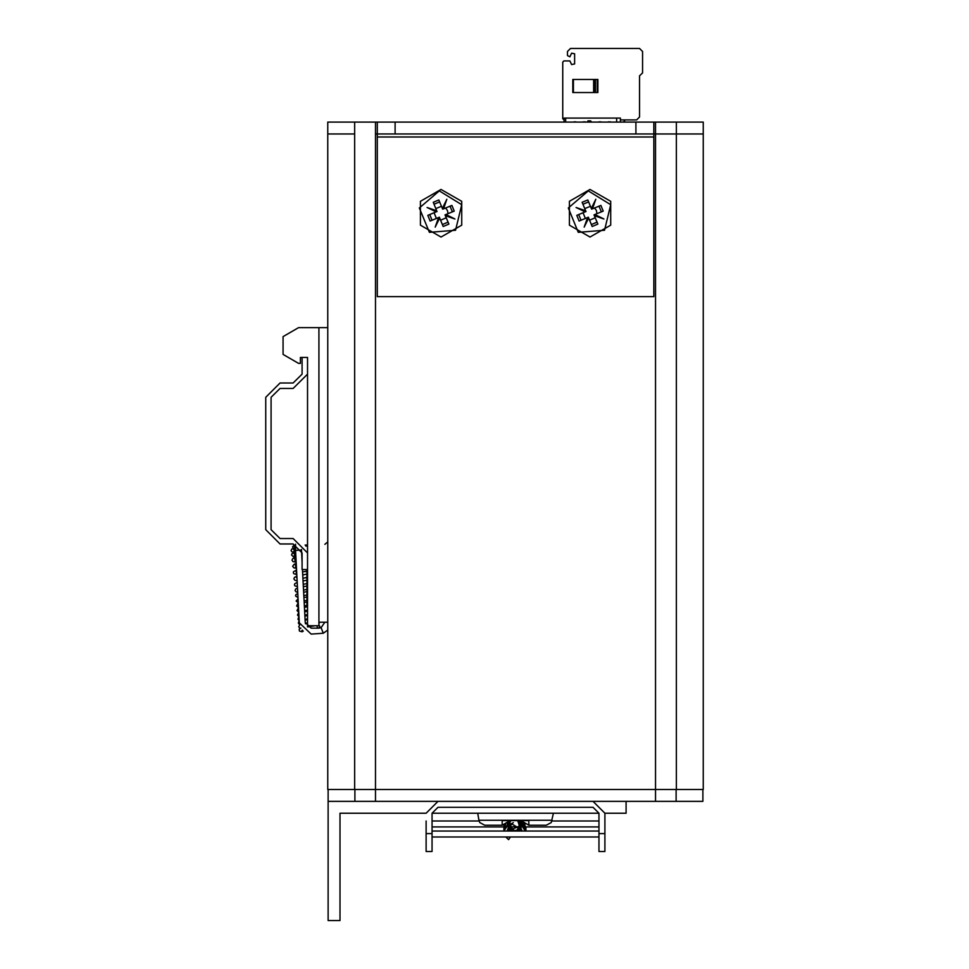 <?xml version="1.0" encoding="UTF-8"?>
<svg xmlns="http://www.w3.org/2000/svg" width="969" height="969" viewBox="0 0 969 969"><rect width="100%" height="100%" fill="white"/><g stroke="black" fill="none" stroke-linecap="round" stroke-linejoin="round"><path stroke-width="1.45" d="M328.103 789.456L328.103 801.375L375.487 801.375L375.487 789.456L655.553 789.456L354.63 789.456L354.63 133.964L327.813 133.964L327.813 789.456L375.487 789.456L375.487 133.964L377.268 133.964L377.268 122.046L653.772 122.046L653.772 133.964L703.228 133.964L653.772 133.964L653.772 296.647L377.268 296.647L377.268 133.964L653.772 133.964M655.553 122.046L655.553 789.456L703.228 789.456L703.228 122.046L653.772 122.046M375.487 122.046L375.487 133.964L377.268 133.964L377.268 122.046L327.813 122.046L327.813 133.964M375.487 801.375L702.925 801.375L702.925 789.456M591.211 122.046L590.618 120.907L587.941 120.907L587.347 122.046M552.136 820.283L478.892 820.283L479.776 822.511L484.766 825.2L502.196 825.2L502.196 820.61L528.844 820.61L528.844 825.2L546.274 825.2L551.264 822.511L553.372 813.294M519.263 820.888L525.065 830.59L525.949 830.59L525.949 826.836L525.053 826.836M626.059 801.375L626.059 813.294L604.898 813.294L604.898 851.485L598.939 851.485L598.939 813.294L432.089 813.294L432.089 851.485L426.13 851.485L426.13 833.619L432.089 833.619M306.955 569.566L306.955 605.625M301.444 549.459L302.122 562.432M295.557 544.263L295.521 550.356L301.468 550.041M302.122 357.428L307.488 357.428L307.488 374.107L293.183 388.412L280.077 388.412L271.138 397.351L271.138 529.643L280.077 538.582L293.183 538.582L307.488 552.887L307.488 569.566L302.122 569.566L302.122 552.887L293.183 543.948L280.077 543.948L265.772 529.643L265.772 397.351L280.077 383.046L293.183 383.046L302.122 374.107L302.122 357.452L300.329 357.428L300.329 363.387L298.549 363.387L283.069 354.448L283.069 336.57L298.549 327.631L327.813 327.631M305.138 545.026L307.488 544.966L307.488 357.549L307.488 625.695L318.874 625.695L318.874 622.195L327.813 622.195M441.028 237.054L420.389 225.135L420.389 201.298L441.028 189.379L461.68 201.298L461.68 225.135L441.028 237.054M590.012 237.054L569.36 225.135L569.36 201.298L590.012 189.379L610.652 201.298L610.652 225.135L590.012 237.054M461.68 204.689L455.527 230.222L429.34 232.257L419.311 207.984L439.296 190.941L461.68 204.689M610.664 204.689L604.499 230.222L578.311 232.257L568.282 207.984L588.268 190.941L610.664 204.689M316.875 625.695L317.723 628.094M295.775 571.213L296.562 572.388L296.005 573.672L296.732 573.394M295.145 564.806L295.933 566.102L295.375 567.24L296.393 566.877M299.554 624.593L298.295 623.103L299.215 620.705L297.907 619.191L298.997 616.599L297.495 615.036L298.767 612.238L297.059 610.615L298.525 607.624L296.587 605.952L298.27 602.754L296.102 601.034L298.064 598.878L298.004 597.631L295.593 595.874L295.933 594.651L297.786 593.622L297.725 592.265L295.969 591.817L295.06 590.448L295.739 588.886L297.507 588.11L297.422 586.633L294.988 585.833L294.491 584.791L294.77 583.653L297.204 582.333L297.12 580.77L294.891 580.286L293.91 578.868L294.552 577.318L296.889 576.313L296.793 574.641L293.74 573.709L293.304 572.691L293.522 571.662L296.55 570.038L296.466 568.282L293.825 567.798L292.662 566.284L294.261 564.152L296.211 563.534L296.139 562.153L293.038 561.645L292.069 560.239L292.638 558.762L295.86 556.848L293.304 556.654L291.548 555.019L292.008 553.674L295.63 552.354L292.093 551.991L291.112 550.61L291.814 549.06L295.4 548.03M293.353 548.975L294.37 550.283L293.607 551.785L295.569 551.313M507.187 831.002L511.923 823.941L521.758 830.07L521.77 831.002L520.389 825.988L507.211 831.002M303.297 631.085L302.183 631.812L299.385 631.098L299.227 629.147L300.899 628.154M294.479 558.713L295.327 559.937L294.709 561.281L296.078 560.845M295.69 553.565L293.861 553.432L294.806 554.704L294.116 556.121L295.799 555.661M521.782 830.59L507.211 830.59L509.537 824.571L513.364 822.681M508.119 830.59L510.433 820.876M518.73 820.9L519.772 821.785L520.619 830.59M520.668 820.876L521.031 827.877L518.633 830.59M510.469 830.59L507.223 825.2L507.502 822.354M511.208 830.59L508.386 828.059L507.356 822.487M521.298 820.864L517.289 830.058L514.83 830.59M300.293 628.336L298.658 626.773L299.651 625.041M324.833 622.195L321.066 627.73L318.862 628.142L319.879 626.422L318.874 625.041M318.874 624.387L319.298 622.195M296.357 577.367L296.962 577.924M302.267 630.044L301.407 631.413L303.2 631.013M655.553 801.375L655.553 789.456L676.41 789.456L676.41 122.046M620.439 119.962L636.585 119.962L639.564 116.983L639.564 75.861L642.544 72.941L642.544 51.43L639.564 48.45L570.438 48.45L567.459 51.43L567.459 55.596L569.845 56.796L571.637 53.222L574.617 53.816L574.617 63.942L571.637 64.535L569.845 60.962L563.885 60.962L562.698 62.161L562.698 118.763L564.079 119.962M572.824 92.552L572.824 79.434L572.824 92.552L595.463 92.552L595.463 79.434L593.682 79.434L593.682 92.552L593.682 79.434L572.824 79.434L597.849 79.434L597.849 92.552L595.463 92.552L595.463 79.434L597.255 79.434L597.255 92.552M623.479 122.046L625.259 119.962M601.422 48.45L603.808 48.45M580.576 48.45L600.235 48.45M612.154 48.45L629.438 48.45M639.564 95.531L639.564 75.861M597.849 79.434L597.849 92.552L597.255 79.434M445.849 214.549L454.958 219.006L445.377 215.687L448.853 224.105L443.184 226.455L439.696 218.037L435.251 227.146L438.569 217.565L430.139 221.041L427.801 215.372L436.22 211.884L427.099 207.439L436.692 210.757L433.216 202.327L438.884 199.989L442.361 208.408L446.818 199.287L443.499 208.88L451.917 205.404L454.267 211.072L445.037 214.888L445.377 215.687M447.993 213.665L447.472 210.552L445.643 207.996M440.58 220.181L446.261 217.831M434.076 212.768L436.413 218.449M441.476 206.264L435.808 208.601M429.703 214.573L432.053 220.254M442.397 224.542L448.066 222.204M439.672 201.891L434.003 204.241M452.353 211.86L450.016 206.191M442.361 208.408L442.7 209.207L443.499 208.88M436.22 211.884L437.019 211.557L436.692 210.757M439.696 218.037L439.369 217.226L438.569 217.565M445.086 214.864L449.87 216.523M449.616 217.153L445.062 214.936M444.965 204.641L442.748 209.195M442.676 209.159L444.335 204.374M432.453 209.28L437.007 211.508M436.983 211.569L432.186 209.922M437.092 221.804L439.32 217.25M439.381 217.274L437.734 222.058M594.821 214.549L603.941 219.006L594.348 215.687L597.825 224.105L592.156 226.455L588.68 218.037L584.222 227.146L587.541 217.565L579.111 221.041L576.773 215.372L585.191 211.884L576.071 207.439L585.664 210.757L582.187 202.327L587.856 199.989L591.344 208.408L595.79 199.287L592.471 208.88L600.901 205.404L603.239 211.072L594.009 214.888L594.348 215.687M596.965 213.665L596.456 210.552L594.615 207.996M589.564 220.181L595.232 217.831M583.047 212.768L585.397 218.449M590.448 206.264L584.779 208.601M578.675 214.573L581.025 220.254M591.369 224.542L597.037 222.204M588.643 201.891L582.975 204.241M601.337 211.86L598.987 206.191M591.344 208.408L591.671 209.207L592.471 208.88M585.191 211.884L586.003 211.557L585.664 210.757M588.68 218.037L588.34 217.226L587.541 217.565M594.058 214.864L598.854 216.523M598.588 217.153L594.033 214.936M593.936 204.641L591.72 209.195M591.647 209.159L593.307 204.374M581.424 209.28L585.979 211.508M585.954 211.569L581.158 209.922M586.075 221.804L588.292 217.25M588.365 217.274L586.705 222.058M564.079 122.046L564.079 118.073L620.439 118.073L620.439 122.046M576.034 122.046L573.793 122.046L576.034 122.046M585.458 122.046L583.205 122.046L585.458 122.046M610.482 122.046L608.229 122.046L610.482 122.046M601.059 122.046L598.818 122.046L601.059 122.046M565.593 118.073L565.593 122.046M562.928 122.046L564.079 121.803M573.854 121.803L575.974 121.803M583.265 121.803L585.397 121.803M598.878 121.803L601.01 121.803M608.29 121.803L610.422 121.803M587.941 120.907L591.211 121.5M438.049 801.375L426.13 813.294L340.022 813.294L340.022 920.55L328.103 920.55L328.103 801.375M604.898 830.699L604.898 836.635M432.089 831.002L598.939 831.002M432.089 836.962L598.939 836.962M426.13 833.619L426.13 820.937M604.898 820.937L604.898 813.294L592.992 801.375M598.939 813.294L592.992 807.334L438.049 807.334L432.089 813.294M521.431 820.852L520.692 826.836L508.35 826.836L507.187 822.645L514.285 830.59M509.537 820.852L502.196 825.2L502.196 820.61M521.492 820.852L528.844 825.2L528.844 820.61M510.445 836.962L508.64 839.626L505.879 836.962M302.498 569.566L305.271 622.498L311.219 628.142L318.874 628.142M295.521 550.356L299.324 622.813L311.219 634.101L323.246 633.278L327.813 630.068M321.066 627.73L323.246 633.278M318.874 622.195L318.874 327.631L298.549 327.631M294.939 548.103L293.849 545.377L292.529 546.916L293.316 548.454M354.63 133.964L354.63 122.046M594.869 79.434L594.869 92.552M594.276 79.434L594.276 92.552M573.418 79.434L573.418 92.552M676.108 789.456L676.108 801.375M354.92 789.456L354.92 801.375M377.268 136.944L653.772 136.944M635.894 122.046L635.894 133.964M395.146 122.046L395.146 133.964M616.696 118.073L616.696 122.046M587.347 121.84L591.211 121.84M598.939 826.884L525.949 826.884M503.904 826.884L432.089 826.884M598.939 820.937L551.991 820.937M479.049 820.937L432.089 820.937M604.898 833.619L598.939 833.619M478.892 820.283L477.669 813.294M503.904 831.002L510.76 820.876M518.379 820.9L525.053 830.663M517.918 836.962L511.16 836.962M516.913 836.962L512.201 836.962M517.761 820.9L520.959 830.59M508.459 830.59L509.73 820.864M519.408 820.888L520.232 830.59M508.858 830.59L508.773 821.337M519.929 820.876L519.772 830.59M509.319 830.59L508.107 821.833M520.341 820.876L519.251 830.59M509.851 830.59L507.732 822.136M524.956 830.59L525.053 829.149L520.922 820.864L517.894 830.59M521.128 820.864L516.925 830.59M512.177 830.59L507.259 822.572M521.54 820.876L520.474 826.836M503.904 825.927L503.977 825.249M525.053 826L524.883 823.698M525.053 826.436L524.713 823.553M525.053 826.981L524.483 823.299M525.053 827.587L524.059 822.851M525.053 828.204L523.333 822.172M525.053 828.81L522 821.167M507.671 836.962L521.467 836.962M507.017 836.962L522.097 836.962M525.016 830.59L520.099 820.876M506.521 836.962L522.557 836.962M506.157 836.962L522.897 836.962M503.904 826.424L504.013 824.922M504.122 824.885L503.904 827.041M504.268 824.837L503.904 827.587M504.474 824.752L503.904 828.168M504.764 824.619L503.904 828.87M505.709 824.062L503.904 830.009M509.888 820.864L503.904 830.457M505.164 824.413L503.904 829.464M324.833 544.324L327.813 541.889M293.946 548.648L295.436 548.636M307.488 545.886L305.829 546.201M293.849 545.377L295.266 545.365M307.621 626.943L315.143 625.695M307.415 626.773L313.811 625.695M305.138 620.063L307.488 619.663M305.102 619.361L307.488 618.949M304.884 615.121L307.488 614.649M304.714 611.827L307.488 611.33M304.654 610.615L307.488 610.095M304.472 607.321L307.064 606.848M304.399 605.867L306.955 605.383M304.23 602.561L306.955 602.052M303.866 595.584L306.955 594.978M303.685 592.289L306.955 591.635M303.576 590.06L306.955 589.382M303.261 580.952L306.955 580.189M306.955 577.718L305.586 577.706M302.958 578.263L306.955 577.415M306.955 571.625L304.387 571.589M302.619 571.976L306.955 571.032M307.488 622.982L305.38 623.346M306.955 600.308L304.133 600.853M306.955 596.977L303.963 597.546M306.955 586.039L303.394 586.766M307.488 623.442L305.477 623.782M307.488 615.618L304.932 616.066M303.273 584.295L306.955 583.532M306.955 574.06L302.776 574.956"/></g></svg>
